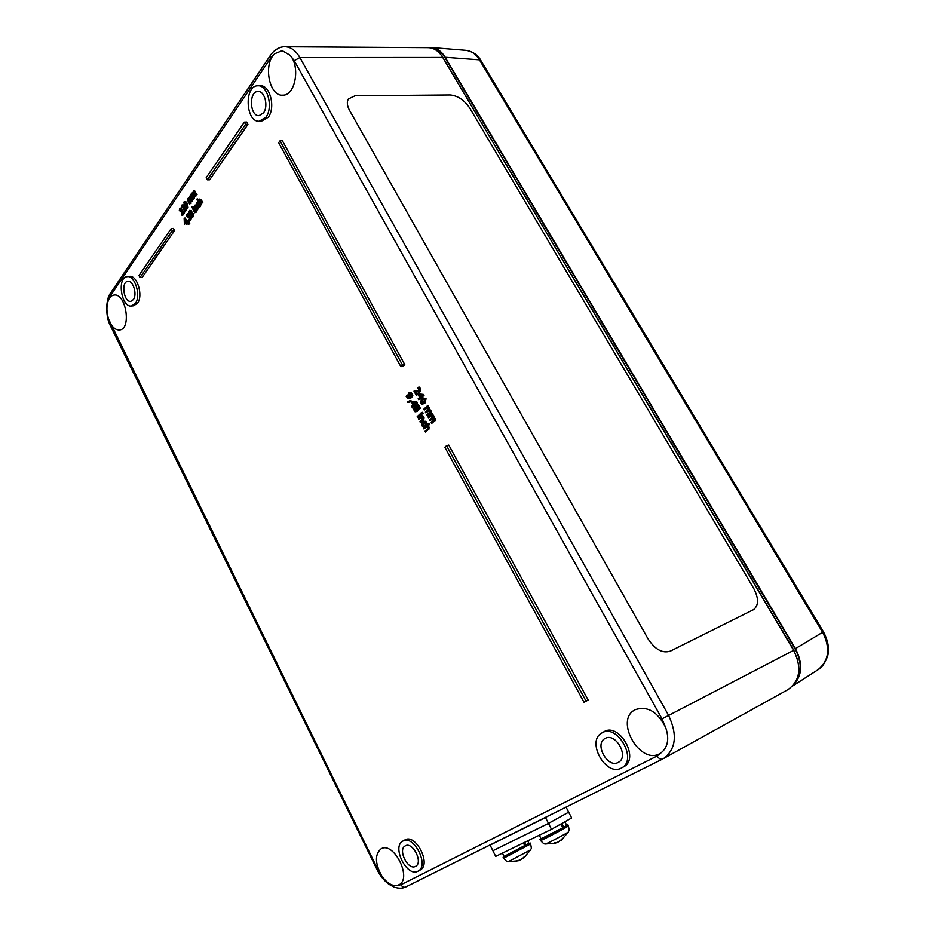 <?xml version="1.0" encoding="UTF-8"?>
<svg xmlns="http://www.w3.org/2000/svg" width="935" height="935" viewBox="0 0 935 935"><rect width="100%" height="100%" fill="white"/><g stroke="black" fill="none" stroke-linecap="round" stroke-linejoin="round"><path stroke-width="1.4" d="M349.62 110.517C347.06 105.784 346.663 101.927 348.416 98.923L355.066 95.779L450.202 94.973C457.834 95.721 464.403 100.162 469.884 108.285L753.657 588.314C758.869 598.33 758.811 605.448 753.505 609.667L670.395 651.099C662.506 653.623 655.049 649.533 648.037 638.827L349.62 110.517M348.416 98.923L355.066 95.791L450.214 94.973C457.834 95.721 464.391 100.162 469.884 108.285L753.657 588.314C758.869 598.33 758.811 605.448 753.493 609.678M442.477 56.977L793.838 650.292L797.952 660.823M787.48 689.89L788.147 689.516C800.196 680.493 802.031 667.45 793.651 650.363L442.793 57.479C438.842 51.098 433.922 47.837 428.031 47.685L283.924 46.785M788.147 689.516L663.768 758.414C676.005 749.017 677.594 734.653 668.56 715.322L299.878 57.573C295.74 50.525 290.738 46.914 284.883 46.75C276.631 46.621 270.647 54.592 270.262 55.609L270.554 58.227L274.738 53.751L282.195 50.677L290.107 55.282L294.186 60.658L662.027 718.851L665.662 727.524C669.215 737.797 668.139 745.849 662.436 751.705L660.87 752.92C640.896 767.167 613.372 719.611 635.484 709.583C647.698 705.82 657.761 711.792 665.662 727.524M400.951 884.709C402.214 886.859 403.78 887.631 405.661 886.999L662.576 759.056C660.613 759.652 658.801 758.636 657.13 755.994L400.951 884.709L396.604 885.597C391.356 885.877 386.342 882.523 381.538 875.546C374.9 863.134 374.76 854.228 381.141 848.805C393.495 841.114 412.23 877.661 399.339 884.603L396.604 885.597M381.538 875.546L377.74 869.269L108.694 319.373C106.45 312.313 106.345 305.955 108.366 300.299C109.734 297.108 111.651 295.355 114.105 295.051C125.933 292.959 131.671 328.851 119.75 329.973C115.25 330.277 111.569 326.736 108.694 319.373M290.107 55.282C300.602 66.934 295.144 95.779 282.826 95.171C269.28 96.714 262.887 64.153 274.738 53.751M621.296 768.091C605.798 776.903 586.058 741.21 601.743 733.052C616.773 722.813 638.114 759.629 621.728 767.857L621.296 768.091M602.011 732.888L603.765 731.895C618.841 721.633 640.218 758.484 623.797 766.747L623.365 766.969M618.21 762.434C607.54 768.57 594.029 743.676 605.12 738.463C615.335 732.117 629.313 756.298 618.725 762.142L618.21 762.434M135.306 303.454L131.508 305.99C121.351 307.872 116.723 277.438 127.09 276.678C134.839 274.867 141.314 295.927 135.306 303.454M127.09 276.678L129.264 276.398C137.048 274.586 143.534 295.682 137.503 303.232L133.553 305.78M133.378 299.586L130.888 301.304C123.887 302.835 120.662 281.645 127.885 281.353C133.132 280.336 137.41 294.49 133.378 299.586M402.506 365.047L400.881 366.672L278.665 142.704L280.032 140.823L402.506 365.047L404.797 364.638L403.114 366.321L400.881 366.672M404.797 364.638L282.358 140.694L280.032 140.823M245.578 124.39L207.371 179.824L206.214 177.638L244.351 122.134L245.578 124.39L247.939 124.367L209.65 179.789L207.371 179.824M247.939 124.367L246.676 122.041L244.351 122.134M138.976 275.498L171.163 228.654L172.25 230.77L140.005 277.555L138.976 275.498M172.25 230.77L174.529 230.606L173.396 228.42L171.163 228.654M174.529 230.606L142.19 277.391L140.005 277.555M265.926 117.179L259.194 121.258C245.484 122.146 244.012 85.354 257.885 85.798C267.597 84.793 273.429 107.572 265.926 117.179M258.025 85.798L260.222 85.775C269.97 84.769 275.813 107.583 268.287 117.202L261.321 121.281M263.553 112.831L259.124 115.624C249.587 116.571 248.581 90.824 258.235 91.49C264.769 91.081 268.567 106.345 263.553 112.831M586.046 701.075L584.013 702.243L444.85 447.222L446.568 445.703L586.046 701.075L588.185 700.058L584.013 702.243M588.185 700.058L448.765 445.06L446.568 445.703M417.91 871.233C406.994 877.579 391.543 846.783 402.74 841.173C413.352 833.891 429.738 865.541 418.132 871.116L417.91 871.233M402.88 841.103L404.738 840.051C415.385 832.734 431.806 864.431 420.154 870.029L419.944 870.146M415.502 866.394C408.011 870.801 397.445 849.471 405.287 845.883C412.522 841.29 423.356 862.28 415.759 866.254L415.502 866.394M422.117 425.892L421.615 423.812L422.526 421.989L424.139 421.475L426.056 424.478L425.448 425.051L425.016 423.193L423.707 422.445L422.585 425.437L423.789 426.57L423.181 427.143L422.117 425.892M424.268 422.468L423.695 425.18L424.899 426.313L423.181 427.143M424.899 426.313L423.789 426.57M424.864 426.267L423.765 426.524M423.391 421.475L425.238 421.217L426.605 422.503L427.166 424.221L425.448 425.051M427.166 424.221L426.056 424.478M421.44 414.018L420.914 413.06L421.475 412.534L421.44 414.018L423.111 413.235L422.001 413.492M421.475 412.534L422.585 412.277L423.111 413.235M416.402 411.388L415.058 411.774L413.048 408.56L413.644 407.987L414.252 410.079L415.911 410.477L416.32 409.518L415.105 407.029L417.302 404.937L419.289 408.595L418.786 409.074L417.267 406.269L416.122 407.356L417.057 409.729L416.402 411.388L417.501 411.143L415.713 411.786M417.559 406.807L418.167 409.483L417.501 411.143M417.232 407.111L416.122 407.356M417.302 404.937L418.412 404.691L420.399 408.35L418.786 409.074M420.399 408.35L419.289 408.595M415.713 410.64L415.035 410.792M413.644 407.987L414.754 407.742L415.923 410.465M414.953 408.735L413.843 408.992M414.789 407.812L413.679 408.057M410.395 401.863L407.87 402.401L407.52 401.746L409.799 400.753L410.395 401.863L411.505 401.618L410.909 400.507L409.799 400.753M431.164 422.632L433.7 420.084L433.548 419.16L432.496 418.354L430.065 420.621L429.597 419.768L432.134 417.22L431.982 416.297L430.953 415.491L428.499 417.758L428.043 416.917L431.315 413.878L434.494 420.212L431.631 423.485L431.164 422.632M431.315 413.878L432.414 413.621L435.593 419.955L431.631 423.485M435.593 419.955L434.494 420.212M433.887 417.618L432.776 417.875M432.519 414.813L431.409 415.058M432.882 414.474L431.771 414.731M431.479 415.771L428.499 417.758M433.045 418.635L430.065 420.621M423.368 402.354L421.895 403.371L420.925 402.81L420.843 401.36L423.473 398.883L424.467 399.455L424.56 400.858L423.368 402.354M423.999 398.929L421.954 401.115L422.503 403.078M423.871 403.266L422.223 404.317L420.458 403.254L421.521 398.988L423.181 397.924L424.946 399L423.871 403.266L424.981 403.02L422.223 404.317M423.181 397.924L426.056 398.754L424.981 403.02M416.227 395.248L413.983 391.146L414.591 390.561L418.132 391.356L419.102 390.175L417.559 387.908L418.179 387.312L419.371 388.773L419.277 391.905L414.93 391.508L416.718 394.78L416.227 395.248L417.828 394.535L416.718 394.78M416.461 392.046L417.828 394.535M418.179 387.312L419.289 387.09L420.481 388.539L420.388 391.671L418.705 392.279M414.591 390.561L418.611 391.146M198.933 206.892L197.881 207.441L196.151 204.11L197.449 201.796L197.11 205.618L198.15 206.588L199.003 204.788L198.933 206.892L200.067 206.822L199.015 207.371M200.441 205.303L200.382 206.179L199.248 206.249M200.382 206.179L200.067 206.822M200.557 205.525L199.424 205.595M199.599 204.753L199.003 204.788M198.489 202.638L198.664 206.191M198.489 202.626L197.414 202.685M198.465 202.591L197.846 202.638M198.454 202.568L197.869 202.603M198.033 201.761L197.449 201.796M192.563 207.184L192.143 207.804L191.757 207.056L192.178 206.436L192.563 207.184L194.094 207.056L194.971 205.116L196.011 206.086L197.449 208.856L197.075 209.405L194.714 206.308L195.684 211.392L193.463 207.126M193.557 207.313L192.143 207.804M192.178 206.436L193.603 206.927M189.314 211.59L188.835 213.157L188.414 212.35L189.782 210.305L190.74 213.086L192.084 213.624L192.481 215.272L191.02 217.668L190.611 216.862L191.944 215.26L191.044 213.589L190.319 214.267L189.992 213.636L190.237 211.637L189.314 211.59L190.179 211.532M189.782 210.305L191.733 210.901L191.885 212.818M190.296 211.754L188.987 212.374M191.57 214.01L190.319 214.267M192.178 212.818L193.603 215.202L193.148 216.768L191.02 217.668M192.458 212.794L191.324 212.876M190.109 212.303L188.835 213.157M189.98 213.04L188.858 213.122M187.935 220.613L188.379 224.295L187.444 221.315L188.66 220.555M189.127 220.824L189.793 223.804L188.671 223.886M189.793 223.804L188.379 224.295M195.52 195.228L193.206 192.084L192.961 193.381L194.62 196.537L194.235 197.086L191.932 193.942L192.961 198.945L190.752 194.69L191.675 193.124L192.645 193.007L193.615 190.939L195.52 195.228L197.028 194.62L195.894 194.679M194.398 190.892L197.028 194.62M194.737 190.88L193.615 190.939M192.879 194.468L194.48 198.325L192.961 198.945M194.48 198.325L193.346 198.395M192.82 195.146L191.687 195.216M194.141 192.61L195.754 196.479L194.235 197.086M195.754 196.479L194.62 196.537M194.094 193.323L192.961 193.381M185.96 204.181L186.743 206.051L186.287 207.523L184.09 203.888L184.557 202.416L185.96 204.181M185.2 202.895L186.766 206.974M186.357 203.596L186.942 207.897L186.31 208.353L184.476 206.343L183.903 202.03L184.522 201.586L186.357 203.596L187.491 203.526L188.064 207.827L186.31 208.353M184.522 201.586L185.656 201.516L187.491 203.526M183.248 213.051L181.822 215.12L182.056 213.788L180.116 210.024L179.321 210.281L179.824 208.178L182.43 213.238L182.956 212.479L184.37 212.981L182.956 215.05L181.822 215.12M182.956 212.479L184.37 212.981M179.824 208.178L180.946 208.108L183.202 212.467M180.478 210.737L179.59 210.796M185.446 209.861L184.02 211.941L184.253 210.597L182.302 206.822L181.507 207.091L182.009 204.975L184.627 210.048L185.153 209.288L186.568 209.791L185.142 211.871L184.02 211.941M185.153 209.288L186.568 209.791M182.009 204.975L183.131 204.905L185.387 209.276M182.676 207.547L181.776 207.605M192.061 200.265L189.758 197.121L189.513 198.407L191.172 201.551L190.787 202.1L188.496 198.968L189.524 203.935L187.327 199.704L188.239 198.15L189.209 198.033L190.156 195.976L192.061 200.265L193.568 199.646L192.435 199.716M193.194 198.933L193.568 199.646M190.95 195.929L190.156 195.976M189.431 199.494L191.032 203.327L189.524 203.935M191.032 203.327L189.898 203.398M189.384 200.16L188.251 200.219M190.693 197.647L192.294 201.481L190.787 202.1M192.294 201.481L191.172 201.551M190.647 198.337L189.513 198.407M184.23 219.55L185.364 221.747L184.382 223.161L184.23 219.55M186.404 221.315L186.684 224.295L185.679 222.355L184.394 224.213L184.148 218.112L185.738 221.209L187.503 221.233M187.456 221.338L186.053 221.817M186.088 220.707L187.514 221.209M184.148 218.112L185.27 218.042L186.626 220.66M186.135 223.231L184.394 224.213M187.175 221.735L188.18 223.664L186.684 224.295M188.18 223.664L187.058 223.745M187.094 214.781L186.614 216.347L186.205 215.541L187.561 213.507L188.519 216.277L189.852 216.815L190.249 218.474L188.812 220.847L188.391 220.041L189.711 218.463L188.823 216.78L188.099 217.458L187.783 216.827L188.017 214.828L187.094 214.781L187.958 214.723M188.087 214.956L186.766 215.576M189.349 217.212L188.099 217.458M191.301 217.645L190.915 219.959L188.812 220.847M189.945 216.008L190.974 216.745L189.852 216.815M190.226 215.997L189.104 216.067M188.683 213.437L189.665 216.008M187.888 215.494L186.614 216.347M187.771 216.23L186.638 216.312M195.123 212.187L194.749 212.736L192.528 208.47L192.914 207.932L195.123 212.187L196.256 212.116L194.749 212.736M195.871 211.38L196.256 212.116M193.849 207.874L192.914 207.932M197.881 207.441L198.582 208.785L197.075 209.405M198.582 208.785L197.449 208.856M194.971 205.116L196.292 205.069M195.649 206.693L197.191 210.772L195.684 211.392M197.191 210.772L196.058 210.843M195.532 207.593L194.398 207.663M201.691 202.778L201.305 203.327L198.933 200.23L199.903 205.338L196.794 199.389L197.18 198.839L198.302 200.99L199.202 199.026L201.691 202.778L202.825 202.708L201.305 203.327M199.202 199.026L201.364 199.926L202.825 202.708M197.18 198.839L198.652 199.435M199.88 200.604L201.411 204.718L199.903 205.338M201.411 204.718L200.289 204.788M199.751 201.528L198.617 201.598M421.767 395.318L420.084 396.931L418.857 394.687L421.767 395.318M420.271 394.991L420.902 396.148M420.528 399.023L420.095 398.228L418.611 399.642L418.144 398.777L419.616 397.375L418.015 394.418L418.623 393.845L422.468 394.71L422.924 395.528L420.551 397.784L420.528 399.023L422.106 398.345L420.995 398.591M418.623 393.845L423.578 394.465L424.034 395.295L421.662 397.55L422.106 398.345M421.662 397.55L420.551 397.784M424.034 395.295L422.924 395.528M423.578 394.465L422.468 394.71M420.388 398.766L418.611 399.642M426.921 414.871L429.457 412.3L429.294 411.377L428.242 410.582L425.834 412.861L425.367 412.019L427.891 409.448L427.727 408.525L426.699 407.73L424.28 410.009L423.812 409.168L427.061 406.106L430.24 412.428L427.388 415.724L426.921 414.871M427.061 406.106L428.172 405.86L431.339 412.171L427.388 415.724M431.339 412.171L430.24 412.428M429.632 409.846L428.534 410.091M428.277 407.052L427.166 407.298M428.639 406.713L427.529 406.959M427.248 408.011L424.28 410.009M428.814 410.862L425.834 412.861M411.049 395.201L409.904 396.989L408.724 395.037L409.81 393.506L411.049 395.201M410.36 393.6L409.834 394.804L410.547 396.346M408.688 392.992L410.091 392.595L411.727 395.528L410.547 397.761L408.373 398.742L406.141 396.346L406.678 395.821L408.677 397.807L409.495 397.375L408.011 394.757L408.688 392.992M409.425 392.571L410.091 392.595M406.678 395.821L407.789 395.587L409.226 397.562M407.812 395.622L406.702 395.867M411.213 392.349L412.838 395.295L411.657 397.527L410.021 398.474M415.152 402.868L413.492 404.458L412.277 402.225L415.152 402.868M413.691 402.541L414.31 403.675M413.925 406.538L413.492 405.743L412.043 407.134L411.575 406.281L413.025 404.89L411.435 401.957L412.031 401.384L415.841 402.272L416.297 403.09L413.948 405.311L413.925 406.538L415.491 405.86L414.38 406.106M412.031 401.384L416.952 402.027L417.396 402.845L415.058 405.065L415.491 405.86M415.058 405.065L413.948 405.311M417.396 402.845L416.297 403.09M416.952 402.027L415.841 402.272M413.784 406.281L412.043 407.134M417.653 417.477L417.197 416.624L420.411 413.621L420.867 414.462L417.653 417.477L418.763 417.22L421.977 414.205L420.867 414.462M421.124 413.457L420.411 413.621M420.469 422.643L420.002 421.802L422.48 419.254L422.293 418.249L421.194 417.314L418.786 419.558L418.331 418.705L421.545 415.701L422.924 417.992L422.562 420.703L420.469 422.643L422.562 420.703M421.545 415.701L422.655 415.444L424.034 417.735L423.66 420.446M422.749 416.624L421.65 416.881M423.111 416.297L422.001 416.554M421.708 417.606L418.786 419.558M425.565 432.028L425.098 431.175L427.587 428.651L427.4 427.646L426.302 426.699L423.882 428.92L423.415 428.078L427.926 423.917L428.394 424.77L426.757 426.278L428.043 427.388L427.669 430.1L425.565 432.028L427.669 430.1M427.926 423.917L429.036 423.649L429.492 424.502L427.856 426.009L429.142 427.12L428.768 429.831M427.856 426.009L426.757 426.278M429.492 424.502L428.394 424.77M426.804 426.979L423.882 428.92M429.866 47.814C435.827 47.802 440.817 51.028 444.815 57.467L445.165 57.28C441.484 51.296 436.89 48.059 431.374 47.556L465.782 50.35C471.263 50.841 475.822 54.008 479.445 59.84L822.625 632.294C830.619 648.107 829.088 660.577 818.031 669.717L817.529 670.044M793.277 685.262C802.323 675.596 803.048 663.383 795.44 648.645L445.165 57.28L479.445 59.84L480.906 60.6L823.454 631.803L795.054 648.855C801.914 661.758 801.949 673.048 795.159 682.737M493.119 843.44L490.092 845.1L492.897 850.745L548.483 823.408L568.667 812.188L571.659 817.973L551.486 829.31L495.702 856.39L551.486 829.31L548.483 823.408L568.667 812.188L566.049 807.127M490.092 845.1L545.479 817.529L548.483 823.408L492.897 850.745L495.702 856.39M545.479 817.529L548.518 815.858M524.114 842.599L526.347 845.24L525.353 845.731M504.187 856.6L525.4 845.789L523.039 843.125M526.347 845.24L529.011 843.499L527.679 840.869M561.421 823.723L564.191 826.996L563.197 827.475M541.096 838.8L563.244 827.545L560.369 824.319M564.191 826.996L566.692 825.324L564.869 821.783M560.965 840.448L563.665 837.959L561.771 839.069M563.665 837.959L558.16 842.061L552.737 843.686L556.582 842.739M554.584 842.844L552.737 843.686M541.014 838.648L539.998 839.431L540.547 840.507C545.748 846.14 543.761 842.809 545.397 844.024L545.397 844.024C546.636 844.036 569.111 832.138 568.468 831.823L568.468 831.823C568.422 829.777 569.953 833.307 568.375 825.85C570.256 825.57 540.979 841.033 540.547 840.507L540.524 840.46M539.998 839.431C540.43 839.946 569.707 824.483 567.802 824.74L566.61 825.173M517.043 860.586L515.302 861.392L519.159 860.41M523.366 858.213L525.891 855.829L524.009 856.939M525.891 855.829L520.596 859.791L515.302 861.392M530.11 842.973L530.612 843.966L503.638 858.248C508.628 863.73 506.735 860.492 508.313 861.661L530.694 849.81C530.648 847.823 532.12 851.259 530.636 844.013M504.105 856.448L528.941 843.347M492.897 850.745L548.483 823.408M405.661 886.988L662.541 759.08M294.186 60.658L299.878 57.573L442.793 57.479M793.651 650.363L662.027 718.851M662.436 751.705L657.13 755.994M377.74 869.269L377.05 869.62L110.716 326.408M110.914 325.228L110.646 326.28C104.86 315.96 106.099 298.335 110.365 293.403L110.482 293.228M270.379 55.445L110.365 293.391M108.366 300.299L110.424 295.822L110.353 293.403M110.424 295.822L270.554 58.227M423.695 425.18L422.585 425.437M424.104 422.608L423.006 422.865M426.605 422.503L425.495 422.772M425.238 421.217L424.139 421.475M418.167 409.483L417.057 409.729M417.594 407.683L416.484 407.94M415.362 409.834L414.252 410.079M434.892 421.241L433.793 421.498M435.301 418.635L434.191 418.892M433.735 415.771L432.625 416.028M432.811 418.494L432.227 418.635M423.134 399.654L422.024 399.899M421.954 401.115L420.843 401.36M422.036 402.564L420.925 402.81M426.056 398.754L424.946 399M420.388 391.671L419.277 391.905M420.481 388.539L419.371 388.773M417.606 390.947L416.496 391.181M198.243 205.548L197.11 205.618M198.056 203L196.923 203.07M191.535 213.951L190.495 214.022M193.148 216.768L192.014 216.85M193.603 215.202L192.481 215.272M193.206 213.542L192.084 213.624M191.733 210.901L190.6 210.971M195.567 191.815L194.433 191.874M192.528 193.907L191.932 193.942M194.281 193.674L193.159 193.732M193.802 192.049L193.206 192.084M185.223 203.818L184.09 203.888M186.007 205.688L184.885 205.758M186.626 207.266L185.866 207.313M188.064 207.827L186.942 207.897M191.885 196.864L190.974 196.911M189.092 198.933L188.496 198.968M190.845 198.688L189.711 198.758M190.354 197.086L189.758 197.121M189.302 217.142L188.274 217.212M190.915 219.959L189.793 220.041M191.371 218.393L190.249 218.474M189.501 214.103L188.379 214.173M196.654 206.039L196.011 206.086M195.38 206.261L194.714 206.308M201.364 199.926L200.242 199.996M199.611 200.183L198.933 200.23M430.649 413.469L429.539 413.726M431.047 410.862L429.936 411.108M429.481 407.999L428.37 408.244M428.569 410.722L427.973 410.862M410.325 393.635L409.214 393.869M409.834 394.804L408.724 395.037M410.138 395.785L409.027 396.019M408.151 396.557L407.041 396.802M411.657 397.527L410.547 397.761M412.838 395.295L411.727 395.528M412.417 393.448L411.307 393.693M424.034 417.735L422.924 417.992M429.142 427.12L428.043 427.388M444.815 57.467L795.054 648.855M503.123 857.208L503.626 858.201M405.65 886.999C402.482 888.507 398.626 888.53 394.067 887.093L388.75 884.148C384.005 880.571 380.101 875.721 377.05 869.62M621.728 767.857L623.797 766.747M131.508 305.99L133.682 305.768M259.194 121.258L261.519 121.281M418.132 871.116L420.154 870.029M418.483 392.349L419.605 392.116M198.138 207.465L199.272 207.395M191.172 212.864L192.306 212.794M193.428 190.915L194.562 190.845M189.98 195.953L191.102 195.882M188.952 216.067L190.074 215.985M408.969 398.696L410.079 398.462M818.791 669.191C823.209 667.345 828.62 655.692 828.2 652.782C829.135 646.681 827.557 639.692 823.466 631.803L823.466 631.803M480.824 60.459C478.276 55.445 473.636 52.115 466.904 50.467M792.611 686.01L818.031 669.717M502.446 853.117L504.199 856.635M539.285 835.236L541.12 838.847M545.397 844.024L555.752 843.101M561.187 840.343L568.445 831.869M568.351 825.815L567.825 824.787M508.313 861.661L518.224 860.808M523.495 858.166L530.694 849.81"/></g></svg>
